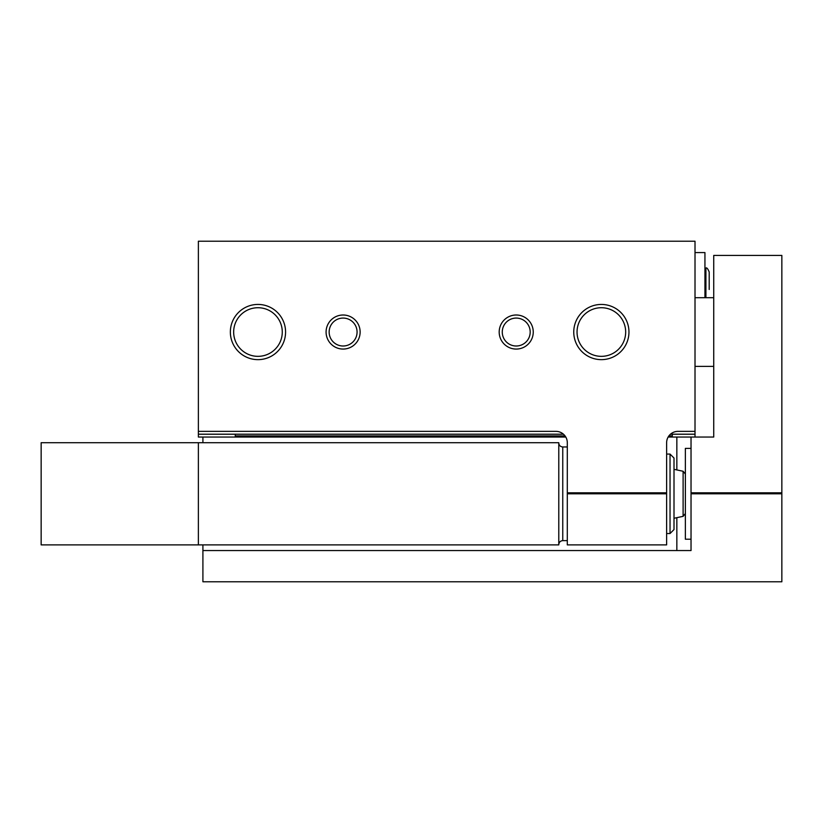 <?xml version="1.0" encoding="UTF-8"?>
<svg xmlns="http://www.w3.org/2000/svg" width="823" height="823" viewBox="0 0 823 823"><rect width="100%" height="100%" fill="white"/><g stroke="black" fill="none" stroke-linecap="round" stroke-linejoin="round"><path stroke-width="1.23" d="M567.304 492.812L666.63 492.812L666.63 493.8L567.304 493.8L567.304 442.712A11.347 11.347 0 0 0 555.947 431.365L198.374 431.365L198.374 241.221L695.013 241.221L695.013 437.044M235.265 434.205L235.265 437.044M198.374 431.365L198.374 434.205L563.457 434.205M670.478 434.205L695.013 434.205M198.374 434.205L198.374 437.044L565.782 437.044M326.083 332.039A17.026 17.026 0 0 0 351.616 346.781A17.026 17.026 0 0 0 351.616 317.287A17.026 17.026 0 0 0 326.083 332.039M499.191 332.039A17.026 17.026 0 0 0 524.735 346.781A17.026 17.026 0 0 0 524.735 317.287A17.026 17.026 0 0 0 499.191 332.039M230.358 332.039A27.612 27.612 0 0 0 271.775 355.947A27.612 27.612 0 0 0 271.775 308.131A27.612 27.612 0 0 0 230.358 332.039M573.754 332.039A27.612 27.612 0 0 0 615.162 355.947A27.612 27.612 0 0 0 615.162 308.131A27.612 27.612 0 0 0 573.754 332.039M695.013 431.365L677.977 431.365A11.347 11.347 0 0 0 666.63 442.712L666.63 492.812M567.304 493.8L567.304 544.888L666.63 544.888L666.63 493.8M672.309 434.205L672.309 437.044M235.265 435.902L565.031 435.902M668.904 435.902L672.309 435.902M695.013 252.579L704.941 252.579L704.941 297.7M709.2 289.47L709.2 272.012L709.2 289.47M577.046 332.039A24.309 24.309 0 0 0 613.516 353.088A24.309 24.309 0 0 0 613.516 310.981A24.309 24.309 0 0 0 577.046 332.039M233.66 332.039A24.309 24.309 0 0 0 270.119 353.088A24.309 24.309 0 0 0 270.119 310.981A24.309 24.309 0 0 0 233.66 332.039M502.267 332.039A13.95 13.95 0 0 0 523.202 344.127A13.95 13.95 0 0 0 523.202 319.952A13.95 13.95 0 0 0 502.267 332.039M329.149 332.039A13.95 13.95 0 0 0 350.084 344.127A13.95 13.95 0 0 0 350.084 319.952A13.95 13.95 0 0 0 329.149 332.039M668.153 437.044L691.032 437.044L691.032 493.8L781.85 493.8L781.85 581.779L202.911 581.779L202.911 544.888M202.911 442.712L202.911 437.044M691.032 437.044L713.736 437.044L713.736 255.418L781.85 255.418L781.85 493.8M691.032 492.812L781.85 492.812M202.911 550.556L691.032 550.556L691.032 493.8M695.013 366.379L713.736 366.379L713.736 437.044M691.032 539.209L685.364 539.209L685.364 448.391L691.032 448.391M198.374 442.712L41.15 442.712L41.15 544.888L558.786 544.888L558.786 442.712L198.374 442.712L198.374 544.888M670.035 454.07L670.035 533.53L674.006 529.559L674.006 458.041L670.035 454.07L666.63 454.07M670.035 533.53L666.63 533.53M685.364 513.562L683.111 516.34L674.006 518.274M709.2 272.012C707.801 268.637 706.7 267.331 705.918 268.103L705.918 297.7M676.845 550.556L676.845 517.677M676.845 469.923L676.845 437.044M567.304 446.971L562.757 446.971L562.757 540.629L567.304 540.629M683.111 516.34L683.111 471.26L674.006 469.326M705.918 268.103L704.941 267.928M695.013 297.7L713.736 297.7M562.757 446.971C560.35 446.735 559.023 445.418 558.786 443M562.757 540.629C560.35 540.865 559.023 542.182 558.786 544.6M683.111 471.26L685.364 474.038"/></g></svg>
